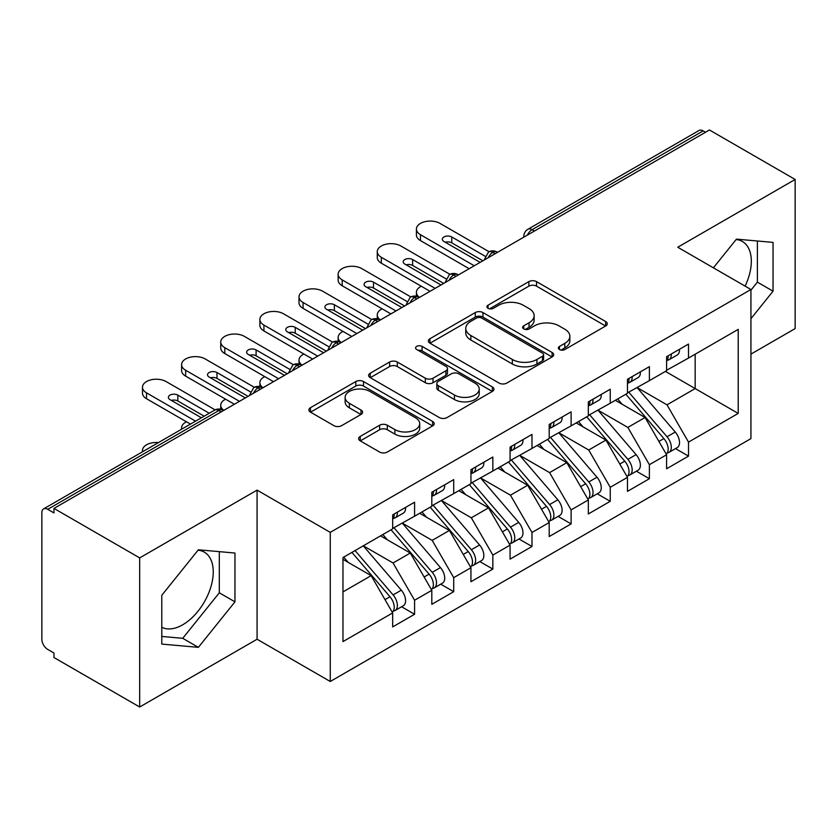 <?xml version="1.0" encoding="UTF-8"?>
<svg xmlns="http://www.w3.org/2000/svg" width="837" height="837" viewBox="0 0 837 837"><rect width="100%" height="100%" fill="white"/><g stroke="black" fill="none" stroke-linecap="round" stroke-linejoin="round"><path stroke-width="1.26" d="M559.482 349.542A3.798 2.197 0 0 0 564.86 349.542L605.674 325.98A5.43 3.139 0 0 0 607.264 323.762A5.43 3.139 0 0 0 605.674 321.544L536.538 281.63A5.43 3.139 0 0 0 528.858 281.63L488.044 305.191A3.798 2.197 0 0 0 486.925 306.74A3.798 2.197 0 0 0 488.044 308.298A3.798 2.197 0 0 0 493.422 308.298L498.706 305.243A17.378 10.034 0 0 1 523.282 305.243L529.047 308.571A17.378 10.034 0 0 1 534.142 315.664A17.378 10.034 0 0 1 529.047 322.768L523.763 325.813A3.798 2.197 0 0 0 522.654 327.372A3.798 2.197 0 0 0 523.763 328.92A3.798 2.197 0 0 0 529.141 328.92L534.424 325.865A17.378 10.034 0 0 1 559.011 325.865L564.766 329.192A17.378 10.034 0 0 1 569.861 336.296A17.378 10.034 0 0 1 564.766 343.39L559.482 346.434A3.798 2.197 0 0 0 558.373 347.993A3.798 2.197 0 0 0 559.482 349.542L559.482 346.434M161.792 627.269A43.168 24.922 120 0 0 182.728 624.779A43.168 24.922 120 0 0 210.924 586.737A43.168 24.922 120 0 0 204.312 552.148A43.168 24.922 120 0 0 198.045 550.202M736.11 239.549A43.168 24.922 -60 0 1 742.377 241.495A43.168 24.922 -60 0 1 745.118 286.139M360.234 436.422A5.43 3.139 0 0 0 358.634 438.64A5.43 3.139 0 0 0 360.234 440.858L379.632 452.053A5.43 3.139 0 0 0 387.311 452.053L432.635 425.887A5.43 3.139 0 0 0 434.225 423.668A5.43 3.139 0 0 0 432.635 421.45L363.499 381.536A5.43 3.139 0 0 0 355.809 381.536L310.485 407.703A5.43 3.139 0 0 0 308.895 409.921A5.43 3.139 0 0 0 310.485 412.139L333.921 425.667A5.43 3.139 0 0 0 341.601 425.667L360.998 414.461A5.43 3.139 0 0 0 362.588 412.243A5.43 3.139 0 0 0 360.998 410.025L349.374 403.319A14.532 8.391 0 0 1 345.126 397.387A14.532 8.391 0 0 1 354.093 389.634A14.532 8.391 0 0 1 369.933 391.454L415.445 417.736A14.532 8.391 0 0 1 419.703 423.668A14.532 8.391 0 0 1 410.726 431.421A14.532 8.391 0 0 1 394.897 429.601L387.311 425.217A5.43 3.139 0 0 0 379.632 425.217L360.234 436.422L360.234 440.858M750.935 354.114L795.15 328.585L795.15 179.463L709.452 129.986L53.976 508.415L53.976 512.935L47.719 509.325A8.297 4.792 -120 0 0 43.566 508.906A8.297 4.792 -120 0 0 41.85 512.715L41.85 639.238A8.297 4.792 -120 0 0 47.719 649.397L53.976 653.017L53.976 657.537L139.685 707.014L257.074 639.238L330.259 681.485L330.259 532.363L257.074 490.116L139.685 557.902L53.976 508.415M795.15 179.463L677.75 247.239L750.935 289.497L330.259 532.363M499.082 383.084A5.43 3.139 0 0 0 506.772 383.084L552.096 356.918A5.43 3.139 0 0 0 553.686 354.7A5.43 3.139 0 0 0 552.096 352.482L482.949 312.567A5.43 3.139 0 0 0 475.27 312.567L429.946 338.734A5.43 3.139 0 0 0 428.356 340.952A5.43 3.139 0 0 0 429.946 343.17L499.082 383.084M418.218 350.368A3.798 2.197 0 0 1 422.068 350.902L422.068 346.382L492.365 386.966A5.43 3.139 0 0 1 493.956 389.184A5.43 3.139 0 0 1 492.365 391.402L447.042 417.569A5.43 3.139 0 0 1 439.352 417.569L370.216 377.654L370.216 373.218A5.43 3.139 0 0 0 368.625 375.436A5.43 3.139 0 0 0 370.216 377.654M370.216 373.218L389.613 362.013A5.43 3.139 0 0 1 397.293 362.013L425.332 378.209A5.43 3.139 0 0 0 433.022 378.209L445.891 370.781A5.43 3.139 0 0 0 447.481 368.562A5.43 3.139 0 0 0 445.891 366.344L416.69 349.489A3.798 2.197 0 0 1 415.581 347.93A3.798 2.197 0 0 1 417.925 345.911A3.798 2.197 0 0 1 422.068 346.382M330.259 681.485L750.935 438.609L750.935 289.497M665.425 371.398L738.213 413.415L738.213 329.37L688.516 358.058L688.516 344.059L666.597 356.708L666.597 370.718L649.386 380.657L649.386 366.648L627.468 379.297L627.468 393.306L610.246 403.246L610.246 389.236L588.338 401.896L588.338 415.905L571.116 425.845L571.116 411.835L549.198 424.485L549.198 438.494L531.987 448.433L531.987 434.424L510.068 447.084L510.068 461.082L492.847 471.032L492.847 457.023L470.938 469.672L470.938 483.681L453.717 493.621L453.717 479.611L431.808 492.261L431.808 506.27L414.587 516.209L414.587 502.21L392.668 514.86L392.668 528.869L342.971 557.557L342.971 641.602L392.668 612.914L371.147 575.636L342.971 559.367M738.213 413.415L688.516 442.114L666.995 404.836L637.25 387.657M675.511 448.611L688.516 456.123L688.516 442.114M688.516 456.123L666.597 468.772L666.597 454.763L649.386 464.702L627.855 427.425L598.12 410.256M636.371 471.2L649.386 478.712L649.386 464.702M649.386 478.712L627.468 491.361L627.468 477.352L610.246 487.291L588.725 450.013L558.98 432.844M597.241 493.799L610.246 501.3L610.246 487.291M610.246 501.3L588.338 513.96L588.338 499.951L571.116 509.89L549.595 472.612L519.85 455.443M558.112 516.387L571.116 523.899L571.116 509.89M571.116 523.899L549.198 536.548L549.198 522.539L531.987 532.478L510.465 495.201L480.72 478.032M518.982 538.976L531.987 546.488L531.987 532.478M531.987 546.488L510.068 559.137L510.068 545.138L492.847 555.077L471.325 517.8L441.591 500.62M479.842 561.575L492.847 569.087L492.847 555.077M492.847 569.087L470.938 581.736L470.938 567.727L453.717 577.666L432.195 540.388L402.451 523.219M440.712 584.163L453.717 591.675L453.717 577.666M453.717 591.675L431.808 604.324L431.808 590.315L414.587 600.265L393.066 562.987L363.321 545.808M401.582 606.762L414.587 614.264L414.587 600.265M414.587 614.264L392.668 626.923L392.668 612.914M392.668 528.419L414.587 516.209M342.971 591.905L371.147 575.636M431.808 505.82L453.717 493.621M393.066 562.987L410.287 553.037L380.542 535.868M431.808 590.315L410.287 553.037M470.938 483.231L492.847 471.032M432.195 540.388L449.417 530.449L419.672 513.28M470.938 567.727L449.417 530.449M510.068 460.632L531.987 448.433M471.325 517.8L488.546 507.86L458.802 490.681M510.068 545.138L488.546 507.86M549.198 438.044L571.116 425.845M510.465 495.201L527.676 485.261L497.942 468.092M549.198 522.539L527.676 485.261M588.338 415.445L610.246 403.246M549.595 472.612L566.816 462.673L537.072 445.493M588.338 499.951L566.816 462.673M627.468 392.856L649.386 380.657M588.725 450.013L605.946 440.074L576.201 422.905M627.468 477.352L605.946 440.074M705.539 132.246L703.185 130.886L532.081 229.683L534.435 231.033M527.383 235.103A8.297 4.792 120 0 1 532.081 229.683A8.297 4.792 60 0 0 527.927 229.265L699.041 130.478A8.297 4.792 60 0 1 703.185 130.886M666.597 370.268L688.516 358.058M666.995 404.836L695.17 388.567L695.17 354.218L738.213 329.37M627.855 427.425L645.076 417.485L615.331 400.316M666.597 454.763L645.076 417.485M139.685 557.902L139.685 707.014M750.935 318.688L773.043 291.182L773.043 242.395L736.455 239.131L713.386 267.819M257.074 639.238L257.074 490.116M234.967 601.834L234.967 553.048L198.379 549.783L161.792 595.295L161.792 644.082L198.379 647.346L234.967 601.834L219.315 592.795L219.315 551.646M495.106 253.737L492.752 252.387A8.297 4.792 -120 0 0 488.599 251.968A8.297 4.792 -120 0 0 488.505 252.031L484.644 259.051A8.297 4.792 0 0 0 484.728 259.732M455.966 276.336L453.623 274.975A8.297 4.792 -120 0 0 449.469 274.567A8.297 4.792 -120 0 0 449.375 274.62L445.514 281.64A8.297 4.792 0 0 0 445.598 282.32M416.836 298.924L414.493 297.574A8.297 4.792 -120 0 0 410.339 297.156A8.297 4.792 -120 0 0 410.245 297.219L406.384 304.229A8.297 4.792 0 0 0 406.468 304.919M377.707 321.523L375.353 320.163A8.297 4.792 -120 0 0 371.209 319.755A8.297 4.792 -120 0 0 371.105 319.807L367.244 326.828A8.297 4.792 0 0 0 367.328 327.508M338.577 344.112L336.223 342.751A8.297 4.792 -120 0 0 332.069 342.343A8.297 4.792 -120 0 0 331.975 342.406L328.114 349.416A8.297 4.792 0 0 0 328.198 350.096M299.437 366.7L297.093 365.35A8.297 4.792 -120 0 0 292.94 364.942A8.297 4.792 -120 0 0 292.845 364.995L288.985 372.015A8.297 4.792 0 0 0 289.068 372.695M260.307 389.299L257.963 387.939A8.297 4.792 -120 0 0 253.81 387.531A8.297 4.792 -120 0 0 253.716 387.594L249.855 394.604A8.297 4.792 0 0 0 249.939 395.284M750.935 290.177L757.391 282.142L757.391 240.993M757.391 282.142L773.043 291.182M161.792 636.444L182.728 638.317L219.315 592.795M182.728 638.317L198.379 647.346M561.01 350.075L564.766 347.91A17.378 10.034 0 0 0 569.861 340.816L569.861 336.296M534.142 315.664L534.142 320.184A17.378 10.034 0 0 1 529.047 327.288L525.28 329.454M605.601 326.022L536.538 286.149A5.43 3.139 0 0 0 528.858 286.149L489.561 308.832M552.022 356.96L482.949 317.087A5.43 3.139 0 0 0 475.27 317.087L430.019 343.212M542.491 356.248A3.798 2.197 0 0 0 543.6 354.7A3.798 2.197 0 0 0 542.491 353.151L481.798 318.112A3.798 2.197 0 0 0 476.42 318.112L470.854 321.324A17.378 10.034 0 0 0 465.759 328.418A17.378 10.034 0 0 0 470.854 335.511L512.338 359.471A17.378 10.034 0 0 0 536.925 359.471L542.491 356.248L542.491 360.768A3.798 2.197 0 0 0 543.6 359.219L543.6 354.7M465.759 328.418L465.759 332.938A17.378 10.034 0 0 0 470.854 340.031L470.854 335.511M542.491 360.768L536.925 363.99A17.378 10.034 0 0 1 512.338 363.99L470.854 340.031M370.289 377.696L389.613 366.533L389.613 362.013M447.481 368.562L447.481 373.082A5.43 3.139 0 0 1 445.891 375.3L433.022 382.729A5.43 3.139 0 0 1 425.332 382.729L397.293 366.533A5.43 3.139 0 0 0 389.613 366.533M422.068 350.902L492.292 391.444M454.428 395.001A14.532 8.391 0 0 0 470.268 396.822A14.532 8.391 0 0 0 479.235 389.069A14.532 8.391 0 0 0 474.987 383.137L458.948 373.877A5.43 3.139 0 0 0 451.269 373.877L438.4 381.306A5.43 3.139 0 0 0 436.809 383.524A5.43 3.139 0 0 0 438.4 385.742L454.428 395.001L454.428 399.521A14.532 8.391 0 0 0 470.268 401.341A14.532 8.391 0 0 0 479.235 393.589L479.235 389.069M436.809 383.524L436.809 388.044A5.43 3.139 0 0 0 438.4 390.262L438.4 385.742M454.428 399.521L438.4 390.262M419.703 423.668L419.703 428.188A14.532 8.391 0 0 1 410.726 435.941A14.532 8.391 0 0 1 394.897 434.121L387.311 429.737A5.43 3.139 0 0 0 379.632 429.737L360.297 440.9M345.126 397.387L345.126 401.906A14.532 8.391 0 0 0 349.374 407.839L349.374 403.319M360.925 414.503L349.374 407.839M432.562 425.928L363.499 386.056A5.43 3.139 0 0 0 355.809 386.056L310.558 412.181M628.985 392.438L667.026 436.778A11.069 6.393 60 0 1 671.295 447.293A11.069 6.393 60 0 1 669.004 452.367L677.217 447.617A11.069 6.393 -120 0 0 679.518 442.553A11.069 6.393 -120 0 0 675.239 432.028L637.198 387.688M669.004 452.367A11.069 6.393 60 0 1 667.215 452.88M625.856 394.237L663.887 438.588A11.069 6.393 60 0 1 668.167 449.103A11.069 6.393 60 0 1 666.158 453.989M421.273 286.233A13.831 7.983 0 0 0 416.407 292.322A13.831 7.983 0 0 0 419.525 297.376M622.142 404.24L617.633 398.987M666.597 361.009A11.069 6.393 -120 0 0 668.167 356.489A11.069 6.393 -120 0 0 668.146 355.819M667.215 360.266A11.069 6.393 -120 0 0 669.004 359.753A11.069 6.393 -120 0 0 671.295 354.689A11.069 6.393 -120 0 0 671.274 354.009M679.498 349.259A11.069 6.393 60 0 1 679.518 349.939A11.069 6.393 60 0 1 677.217 355.003L669.004 359.753M420.456 240.585A13.831 7.983 180 0 1 416.407 234.935L416.407 229.056A13.831 7.983 -0 0 0 420.456 234.705L420.456 240.585L469.18 268.708M489.07 251.728L440.021 223.406A13.831 7.983 -0 0 0 424.945 221.679A13.831 7.983 -0 0 0 416.407 229.056M445.294 242.27A5.535 3.191 180 0 1 451.76 242.835L482.876 260.799M474.265 265.768L420.456 234.705M480.135 262.379L443.934 241.485A5.535 3.191 180 0 1 442.313 239.225A5.535 3.191 180 0 1 445.734 236.275A5.535 3.191 180 0 1 451.76 236.965L485.136 256.237M589.855 415.026L627.886 459.367A11.069 6.393 60 0 1 632.165 469.892A11.069 6.393 60 0 1 629.874 474.956L638.087 470.216A11.069 6.393 -120 0 0 640.378 465.142A11.069 6.393 -120 0 0 636.11 454.627L598.068 410.287M629.874 474.956A11.069 6.393 60 0 1 628.085 475.468M586.716 416.836L624.758 461.177A11.069 6.393 60 0 1 629.037 471.702A11.069 6.393 60 0 1 627.018 476.588M382.143 308.832A13.831 7.983 0 0 0 377.267 314.911A13.831 7.983 0 0 0 380.396 319.964M583.012 426.839L578.503 421.576M550.715 437.615L588.756 481.966A11.069 6.393 60 0 1 593.035 492.48A11.069 6.393 60 0 1 590.734 497.555L598.957 492.805A11.069 6.393 -120 0 0 601.248 487.741A11.069 6.393 -120 0 0 596.98 477.216L558.938 432.875M590.734 497.555A11.069 6.393 60 0 1 588.945 498.057M547.586 439.425L585.628 483.776A11.069 6.393 60 0 1 589.897 494.29A11.069 6.393 60 0 1 587.888 499.176M343.003 331.421A13.831 7.983 0 0 0 338.138 337.51A13.831 7.983 0 0 0 341.266 342.563M543.883 449.427L539.373 444.175M511.585 460.214L549.627 504.554A11.069 6.393 60 0 1 553.895 515.079A11.069 6.393 60 0 1 551.604 520.143L559.827 515.393A11.069 6.393 -120 0 0 562.119 510.329A11.069 6.393 -120 0 0 557.84 499.815L519.798 455.464M551.604 520.143A11.069 6.393 60 0 1 549.815 520.656M508.457 462.024L546.498 506.364A11.069 6.393 60 0 1 550.767 516.879A11.069 6.393 60 0 1 548.758 521.765M303.873 354.02A13.831 7.983 0 0 0 299.008 360.098A13.831 7.983 0 0 0 302.126 365.152M504.742 472.026L500.233 466.764M472.455 482.803L510.497 527.153A11.069 6.393 60 0 1 514.765 537.668A11.069 6.393 60 0 1 512.474 542.732L520.687 537.992A11.069 6.393 -120 0 0 522.979 532.928A11.069 6.393 -120 0 0 518.71 522.403L480.668 478.063M512.474 542.732A11.069 6.393 60 0 1 510.685 543.244M469.316 484.613L507.358 528.953A11.069 6.393 60 0 1 511.637 539.478A11.069 6.393 60 0 1 509.628 544.364M264.743 376.608A13.831 7.983 0 0 0 259.878 382.687A13.831 7.983 0 0 0 262.996 387.74M465.613 494.615L461.103 489.363M627.468 383.608A11.069 6.393 -120 0 0 629.037 379.088A11.069 6.393 -120 0 0 629.016 378.408M628.085 382.854A11.069 6.393 -120 0 0 629.874 382.342A11.069 6.393 -120 0 0 632.165 377.278A11.069 6.393 -120 0 0 632.144 376.598M640.357 371.858A11.069 6.393 60 0 1 640.378 372.528A11.069 6.393 60 0 1 638.087 377.602L629.874 382.342M381.327 263.174A13.831 7.983 180 0 1 377.267 257.524L377.267 251.655A13.831 7.983 -0 0 0 381.327 257.294L381.327 263.174L430.04 291.297M449.929 274.316L400.892 246.005A13.831 7.983 -0 0 0 385.815 244.268A13.831 7.983 -0 0 0 377.267 251.655M406.154 264.858A5.535 3.191 180 0 1 412.631 265.434L443.736 283.398M435.135 288.367L381.327 257.294M441.005 284.978L404.805 264.073A5.535 3.191 180 0 1 403.183 261.814A5.535 3.191 180 0 1 406.604 258.863A5.535 3.191 180 0 1 412.631 259.554L446.006 278.826M588.338 406.196A11.069 6.393 -120 0 0 589.897 401.676A11.069 6.393 -120 0 0 589.876 401.007M588.945 405.453A11.069 6.393 -120 0 0 590.734 404.941A11.069 6.393 -120 0 0 593.035 399.866A11.069 6.393 -120 0 0 593.014 399.197M601.228 394.447A11.069 6.393 60 0 1 601.248 395.127A11.069 6.393 60 0 1 598.957 400.191L590.734 404.941M342.187 285.762A13.831 7.983 180 0 1 338.138 280.123L338.138 274.243A13.831 7.983 -0 0 0 342.187 279.893L342.187 285.762L390.91 313.896M410.8 296.915L361.762 268.593A13.831 7.983 -0 0 0 346.685 266.867A13.831 7.983 -0 0 0 338.138 274.243M367.024 287.447A5.535 3.191 180 0 1 373.501 288.022L404.606 305.986M395.995 310.956L342.187 279.893M401.865 307.566L365.675 286.672A5.535 3.191 180 0 1 364.053 284.413A5.535 3.191 180 0 1 367.464 281.462A5.535 3.191 180 0 1 373.501 282.153L406.876 301.414M549.198 428.785A11.069 6.393 -120 0 0 550.767 424.275A11.069 6.393 -120 0 0 550.746 423.595M549.815 428.042A11.069 6.393 -120 0 0 551.604 427.529A11.069 6.393 -120 0 0 553.895 422.465A11.069 6.393 -120 0 0 553.874 421.785M562.098 417.046A11.069 6.393 60 0 1 562.119 417.715A11.069 6.393 60 0 1 559.827 422.79L551.604 427.529M303.057 308.361A13.831 7.983 180 0 1 299.008 302.712L299.008 296.832A13.831 7.983 -0 0 0 303.057 302.481L303.057 308.361L351.781 336.484M371.67 319.504L322.622 291.192A13.831 7.983 -0 0 0 307.545 289.456A13.831 7.983 -0 0 0 299.008 296.832M327.895 310.046A5.535 3.191 180 0 1 334.361 310.621L365.476 328.575M356.865 333.555L303.057 302.481M362.735 330.165L326.535 309.261A5.535 3.191 180 0 1 324.913 307.001A5.535 3.191 180 0 1 328.334 304.051A5.535 3.191 180 0 1 334.361 304.741L367.736 324.013M510.068 451.384A11.069 6.393 -120 0 0 511.637 446.864A11.069 6.393 -120 0 0 511.616 446.184M510.685 450.63A11.069 6.393 -120 0 0 512.474 450.118A11.069 6.393 -120 0 0 514.765 445.054A11.069 6.393 -120 0 0 514.745 444.384M522.958 439.634A11.069 6.393 60 0 1 522.979 440.314A11.069 6.393 60 0 1 520.687 445.378L512.474 450.118M263.927 330.95A13.831 7.983 180 0 1 259.878 325.3L259.878 319.431A13.831 7.983 -0 0 0 263.927 325.08L263.927 330.95L312.651 359.083M332.54 342.092L283.492 313.781A13.831 7.983 -0 0 0 268.415 312.055A13.831 7.983 -0 0 0 259.878 319.431M288.765 332.634A5.535 3.191 180 0 1 295.231 333.21L326.346 351.174M317.736 356.143L263.927 325.08M323.605 352.754L287.405 331.86A5.535 3.191 180 0 1 285.783 329.6A5.535 3.191 180 0 1 289.204 326.639A5.535 3.191 180 0 1 295.231 327.34L328.606 346.602M433.315 505.402L471.357 549.742A11.069 6.393 60 0 1 475.636 560.256A11.069 6.393 60 0 1 473.344 565.331L481.557 560.581A11.069 6.393 -120 0 0 483.849 555.517A11.069 6.393 -120 0 0 479.58 545.002L441.538 500.652M473.344 565.331A11.069 6.393 60 0 1 471.545 565.843M430.187 507.201L468.228 551.552A11.069 6.393 60 0 1 472.507 562.066A11.069 6.393 60 0 1 470.488 566.952M225.613 399.197A13.831 7.983 0 0 0 220.738 405.286A13.831 7.983 0 0 0 223.866 410.339M426.483 517.203L421.974 511.951M470.938 473.972A11.069 6.393 -120 0 0 472.507 469.452A11.069 6.393 -120 0 0 472.486 468.783M471.545 473.229A11.069 6.393 -120 0 0 473.344 472.717A11.069 6.393 -120 0 0 475.636 467.653A11.069 6.393 -120 0 0 475.615 466.973M483.828 462.233A11.069 6.393 60 0 1 483.849 462.903A11.069 6.393 60 0 1 481.557 467.967L473.344 472.717M224.797 353.549A13.831 7.983 180 0 1 220.738 347.899L220.738 342.019A13.831 7.983 -0 0 0 224.797 347.669L224.797 353.549L273.511 381.672M293.4 364.691L244.362 336.369A13.831 7.983 -0 0 0 229.286 334.643A13.831 7.983 -0 0 0 220.738 342.019M249.625 355.233A5.535 3.191 180 0 1 256.101 355.809L287.206 373.762M278.606 378.732L224.797 347.669M284.475 375.342L248.275 354.449A5.535 3.191 180 0 1 246.653 352.189A5.535 3.191 180 0 1 250.064 349.238A5.535 3.191 180 0 1 256.101 349.929L289.476 369.201M394.185 527.99L432.227 572.33A11.069 6.393 60 0 1 436.506 582.855A11.069 6.393 60 0 1 434.204 587.919L442.428 583.18A11.069 6.393 -120 0 0 444.719 578.105A11.069 6.393 -120 0 0 440.45 567.591L402.409 523.251M434.204 587.919A11.069 6.393 60 0 1 432.415 588.432M391.057 529.8L429.099 574.14A11.069 6.393 60 0 1 433.367 584.665A11.069 6.393 60 0 1 431.358 589.551M186.473 421.796A13.831 7.983 0 0 0 181.608 427.874A13.831 7.983 0 0 0 181.775 429.119M387.353 539.802L382.844 534.54M431.808 496.571A11.069 6.393 -120 0 0 433.367 492.051A11.069 6.393 -120 0 0 433.346 491.371M432.415 495.818A11.069 6.393 -120 0 0 434.204 495.305A11.069 6.393 -120 0 0 436.506 490.241A11.069 6.393 -120 0 0 436.485 489.561M444.698 484.822A11.069 6.393 60 0 1 444.719 485.502A11.069 6.393 60 0 1 442.428 490.566L434.204 495.305M185.657 376.137A13.831 7.983 180 0 1 181.608 370.488L181.608 364.618A13.831 7.983 -0 0 0 185.657 370.268L185.657 376.137L234.381 404.261M254.27 387.28L205.232 358.968A13.831 7.983 -0 0 0 190.145 357.232A13.831 7.983 -0 0 0 181.608 364.618M210.495 377.822A5.535 3.191 180 0 1 216.971 378.397L248.076 396.361M239.466 401.331L185.657 370.268M245.335 397.941L209.145 377.037A5.535 3.191 180 0 1 207.524 374.777A5.535 3.191 180 0 1 210.934 371.827A5.535 3.191 180 0 1 216.971 372.528L250.347 391.789M355.055 550.589L393.097 594.929A11.069 6.393 60 0 1 397.366 605.444A11.069 6.393 60 0 1 395.074 610.518L403.298 605.768A11.069 6.393 -120 0 0 405.589 600.704A11.069 6.393 -120 0 0 401.31 590.179L363.268 545.839M395.074 610.518A11.069 6.393 60 0 1 393.285 611.031M351.927 552.389L389.969 596.739A11.069 6.393 60 0 1 394.237 607.254A11.069 6.393 60 0 1 392.229 612.14M158.465 442.574A13.831 7.983 0 0 0 142.478 450.473A13.831 7.983 0 0 0 142.646 451.708M348.213 562.391L343.704 557.139M392.668 519.16A11.069 6.393 -120 0 0 394.237 514.64A11.069 6.393 -120 0 0 394.217 513.97M393.285 518.417A11.069 6.393 -120 0 0 395.074 517.904A11.069 6.393 -120 0 0 397.366 512.83A11.069 6.393 -120 0 0 397.345 512.16M405.568 507.41A11.069 6.393 60 0 1 405.589 508.09A11.069 6.393 60 0 1 403.298 513.154L395.074 517.904M146.527 398.726A13.831 7.983 180 0 1 142.478 393.087L142.478 387.207A13.831 7.983 -0 0 0 146.527 392.856L146.527 398.726L190.47 424.097M215.14 409.879L166.092 381.557A13.831 7.983 -0 0 0 151.016 379.831A13.831 7.983 -0 0 0 142.478 387.207M171.365 400.421A5.535 3.191 180 0 1 177.831 400.986L204.165 416.188M195.555 421.157L146.527 392.856M201.424 417.778L170.005 399.636A5.535 3.191 180 0 1 168.383 397.376A5.535 3.191 180 0 1 171.805 394.426A5.535 3.191 180 0 1 177.831 395.116L209.25 413.258M221.177 411.888L218.823 410.538L47.719 509.325M223.605 410.486L222.977 410.12A8.297 4.792 120 0 0 218.823 410.538A8.297 4.792 -120 0 0 214.68 410.12L43.566 508.906M497.534 252.335L496.906 251.968A8.297 4.792 120 0 0 492.752 252.387A8.297 4.792 120 0 0 488.253 257.691M523.784 237.185L523.784 236.452A8.297 4.792 0 0 0 523.868 237.133M458.404 274.934L457.776 274.567A8.297 4.792 120 0 0 453.623 274.975A8.297 4.792 120 0 0 449.124 280.29M419.264 297.522L418.636 297.156A8.297 4.792 120 0 0 414.493 297.574A8.297 4.792 120 0 0 409.984 302.879M380.134 320.111L379.506 319.755A8.297 4.792 120 0 0 375.353 320.163A8.297 4.792 120 0 0 370.854 325.478M341.004 342.71L340.377 342.343A8.297 4.792 120 0 0 336.223 342.751A8.297 4.792 120 0 0 331.724 348.066M301.875 365.298L301.247 364.942A8.297 4.792 120 0 0 297.093 365.35A8.297 4.792 120 0 0 292.584 370.655M262.734 387.897L262.107 387.531A8.297 4.792 120 0 0 257.963 387.939A8.297 4.792 120 0 0 253.454 393.254M564.766 347.91L564.766 343.39M523.763 328.92L523.763 325.813M529.047 327.288L529.047 322.768M488.044 308.298L488.044 305.191M528.858 286.149L528.858 281.63M536.538 286.149L536.538 281.63M605.674 325.98L605.674 321.544M429.946 343.17L429.946 338.734M475.27 317.087L475.27 312.567M482.949 317.087L482.949 312.567M552.096 356.918L552.096 352.482M512.338 363.99L512.338 359.471M536.925 363.99L536.925 359.471M397.293 366.533L397.293 362.013M425.332 382.729L425.332 378.209M433.022 382.729L433.022 378.209M445.891 375.3L445.891 370.781M492.365 391.402L492.365 386.966M379.632 429.737L379.632 425.217M387.311 429.737L387.311 425.217M394.897 434.121L394.897 429.601M360.998 414.461L360.998 410.025M310.485 412.139L310.485 407.703M355.809 386.056L355.809 381.536M363.499 386.056L363.499 381.536M432.635 425.887L432.635 421.45M663.887 438.588L658.918 441.455M675.239 432.028L667.026 436.778M451.76 236.965L451.76 242.835M624.758 461.177L619.788 464.054M636.11 454.627L627.886 459.367M585.628 483.776L580.648 486.642M596.98 477.216L588.756 481.966M546.498 506.364L541.518 509.231M557.84 499.815L549.627 504.554M507.358 528.953L502.388 531.83M518.71 522.403L510.497 527.153M412.631 259.554L412.631 265.434M373.501 282.153L373.501 288.022M334.361 304.741L334.361 310.621M295.231 327.34L295.231 333.21M468.228 551.552L463.259 554.418M479.58 545.002L471.357 549.742M256.101 349.929L256.101 355.809M429.099 574.14L424.118 577.017M440.45 567.591L432.227 572.33M216.971 372.528L216.971 378.397M389.969 596.739L384.989 599.606M401.31 590.179L393.097 594.929M177.831 395.116L177.831 400.986M496.906 251.968A8.297 8.297 0 0 0 488.599 251.968M527.927 229.265A8.297 8.297 0 0 0 523.784 236.452M457.776 274.567A8.297 8.297 0 0 0 449.469 274.567M484.644 259.051L484.644 259.773M418.636 297.156A8.297 8.297 0 0 0 410.339 297.156M445.514 281.64L445.514 282.372M379.506 319.755A8.297 8.297 0 0 0 371.209 319.755M406.384 304.229L406.384 304.961M340.377 342.343A8.297 8.297 0 0 0 332.069 342.343M367.244 326.828L367.244 327.56M301.247 364.942A8.297 8.297 0 0 0 292.94 364.942M328.114 349.416L328.114 350.148M262.107 387.531A8.297 8.297 0 0 0 253.81 387.531M288.985 372.015L288.985 372.737M222.977 410.12A8.297 8.297 0 0 0 214.68 410.12M249.855 394.604L249.855 395.336M416.407 296.267L416.407 292.322M377.267 318.866L377.267 314.911M338.138 341.454L338.138 337.51M299.008 364.053L299.008 360.098M259.878 386.642L259.878 382.687M220.738 409.241L220.738 405.286M181.608 429.214L181.608 427.874M142.478 451.813L142.478 450.473"/></g></svg>
